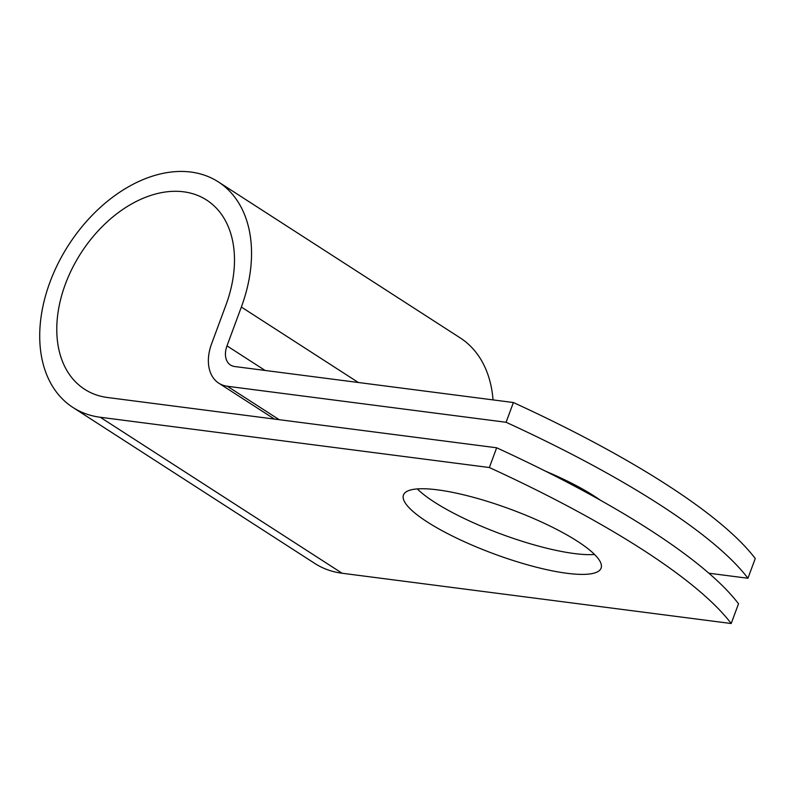 <?xml version="1.0" encoding="UTF-8"?>
<svg xmlns="http://www.w3.org/2000/svg" width="795" height="795" viewBox="0 0 795 795"><rect width="100%" height="100%" fill="white"/><g stroke="black" fill="none" stroke-linecap="round" stroke-linejoin="round"><path stroke-width="1.19" d="M427.114 521.858A105.367 23.8 -159.7 0 0 532.869 566.288A105.367 23.8 -159.7 0 0 601.1 568.127A105.367 23.8 -159.7 0 0 577.448 541.276A105.367 23.8 -159.7 0 0 471.693 496.855A105.367 23.8 -159.7 0 0 403.463 495.017A105.367 23.8 -159.7 0 0 427.114 521.858M417.305 488.915A105.367 23.8 -159.7 0 0 434.418 502.112A105.367 23.8 -159.7 0 0 594.551 554.483M545.618 471.226A105.367 23.8 20.3 0 1 594.183 496.03A105.367 23.8 20.3 0 1 600.334 500.194M708.862 573.215L747.946 578.263A450.268 101.7 -159.7 0 0 506.097 422.274L227.39 386.271A42.145 28.779 122.8 0 1 218.794 383.18A42.145 28.779 122.8 0 1 211.569 343.877L225.939 305.051A112.562 76.877 -57.2 0 0 206.64 200.072A112.562 76.877 -57.2 0 0 81.02 252.999A112.562 76.877 -57.2 0 0 84.618 389.272A112.562 76.877 -57.2 0 0 107.583 397.52L496.656 447.784A450.268 101.7 20.3 0 1 738.515 603.763L731.201 623.519L342.128 573.245A134.176 91.644 -57.2 0 1 314.75 563.417L72.901 407.438A134.176 91.644 -57.2 0 0 100.279 417.266L489.352 467.53A450.268 101.7 20.3 0 1 731.201 623.519M506.097 422.274L513.401 402.528A450.268 101.7 20.3 0 1 755.25 558.517L747.946 578.263M513.401 402.528L234.694 366.525A20.531 14.022 122.8 0 1 230.51 365.024A20.531 14.022 122.8 0 1 226.992 345.875L241.352 307.039A134.176 91.644 -57.2 0 0 218.357 181.906A134.176 91.644 -57.2 0 0 68.618 244.999A134.176 91.644 -57.2 0 0 72.901 407.438M493.039 399.905A134.176 91.644 -57.2 0 0 460.206 337.895L218.357 181.906M489.352 467.53L496.656 447.784M227.39 386.271L279.214 419.69M100.279 417.266L342.128 573.245M226.992 345.875L265.103 370.45M241.352 307.039L358.366 382.504M218.794 383.18L274.444 419.074"/></g></svg>
